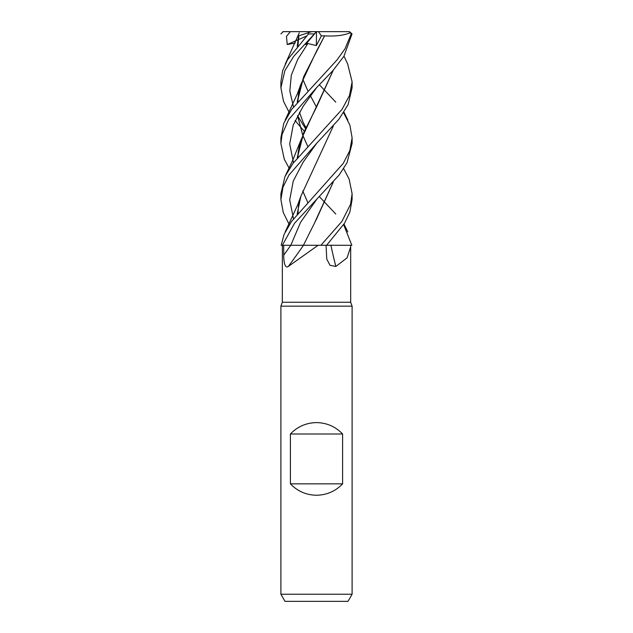 <?xml version="1.0" encoding="UTF-8"?>
<svg xmlns="http://www.w3.org/2000/svg" width="633" height="633" viewBox="0 0 633 633"><rect width="100%" height="100%" fill="white"/><g stroke="black" fill="none" stroke-linecap="round" stroke-linejoin="round"><path stroke-width="0.95" d="M343.64 168.576L349.123 179.115L352.106 193.698L350.555 204.293L341.915 221.415L320.923 245.287L303.421 245.256L330.924 245.287A602.79 362.772 -71.3 0 0 335.838 266.453L330.03 265.306L326.755 259.095L326.058 245.287M327.759 245.256L351.806 245.287L350.642 245.287L350.682 246.862L347.074 257.845L335.838 266.453M343.64 224.636L351.829 245.287L330.861 245.256L350.642 245.287M343.64 112.785L349.899 125.136L352.106 137.796L349.82 150.622L343.244 163.385L291.56 221.415L284.122 234.297L281.171 245.287L282.389 245.287L282.318 302.257L350.682 302.257L352.106 306.174L352.106 594.229L280.894 594.229L285.008 601.35L347.992 601.35L352.106 594.229M352.106 143.43L347.05 162.713L339.217 174.922L294.551 223.227L282.35 245.287L320.923 245.287M318.106 245.287L288.316 266.453C284.636 269.017 283.703 260.843 283.734 255.146L283.679 245.287L290.776 245.287A599.997 453.782 -66.9 0 1 283.734 255.146M282.318 302.257L280.894 306.174L352.106 306.174M290.397 483.849L290.397 434.001C297.518 426.595 306.222 422.797 316.5 422.607C326.778 422.797 335.482 426.595 342.603 434.001L342.603 483.849C335.482 491.255 326.778 495.053 316.5 495.243C306.222 495.053 297.518 491.255 290.397 483.849L342.603 483.849M290.776 245.287L303.468 245.287A602.79 455.902 -66.9 0 1 288.316 266.453M282.35 245.287L283.679 245.287M333.298 182.027L316.619 218.82L303.405 245.287L307.211 245.287M330.956 245.256L340.514 245.287M303.468 245.256L302.669 245.256M290.397 434.001L342.603 434.001M326.581 245.287L344.534 223.227L349.851 212.158L352.106 199.569L352.106 193.698M319.388 84.775L335.783 102.166M319.388 196.649L335.783 214.041M289.36 168.576L284.28 159.255L280.894 143.485L282.065 134.465L288.616 119.59L316.5 87.71L332.934 70.58L343.925 56.25L352.035 33.929L349.471 31.65L349.962 32.876L352.035 33.929M351.188 33.929L345.08 48.678L337.199 59.739L291.686 109.374L283.75 123.356L280.894 137.796L280.894 143.485M289.012 224.098L283.299 212.593L280.894 199.569L282.983 187.162L289.004 175.032L316.5 143.485L338.79 119.408L348.103 104.667L352.106 87.71L352.106 81.823L349.527 95.441L342.034 109.374L292.992 163.385L285 176.52L280.894 193.698L280.894 199.308M347.628 63.846L352.106 81.823M298.895 35.796L308.532 32.663M298.768 35.836L297.186 46.399M302.724 79.125L307.796 90.717L302.74 79.085M310.423 95.789L316.381 106.945L310.431 95.773M282.816 31.65L311.65 31.65L307.883 32.876L308.485 33.929L287.524 59.739L282.619 70.761L280.894 81.823L280.894 87.678M304.987 126.022L306.079 127.193M298.42 37.482L297.217 46.359M333.259 182.075L315.218 221.408M290.373 31.65L286.456 36.374L287.24 44.532L295.207 43.028M316.706 199.363L300.564 222.318L290.808 245.287M280.965 33.929L283.173 31.65M333.267 70.216L316.611 106.945L303.824 132.432L297.217 158.226M302.74 190.96L307.804 202.56L302.724 191M316.706 87.496L303.136 106.312L293.221 125.12L289.7 143.936L293.49 162.744M333.306 70.168L300.833 140.281L297.186 158.258M316.69 143.295L303.144 162.167L293.269 181.038L289.7 199.901L293.49 218.773L289.7 199.901L293.269 181.038L303.144 162.167L316.69 143.295M333.314 126.03L300.841 196.293L297.178 214.096M289.36 112.785L283.497 101.28L280.894 87.71L284.85 70.706L293.72 56.353L316.484 31.65L305.573 44.532L307.86 43.535L316.326 45.568L321.374 35.883L324.618 35.82L303.769 76.49L297.217 102.166M297.581 115.617L302.724 135.13L307.804 146.508M307.86 43.535L297.724 59.375L291.307 75.216L289.811 91.057L293.49 106.898M302.716 135.153L297.565 115.704M297.605 115.792L305.47 128.554M316.318 31.935L316.919 31.65M304.323 131.205L299.733 126.086M299.686 126.03L295.105 120.531M324.594 35.796L324.626 35.836C335.379 36.5 343.98 35.44 350.429 32.663M324.626 35.836L316.611 50.941L300.841 84.418L297.178 102.222M302.724 135.185L307.796 146.524M311.65 31.65L349.471 31.65M308.485 33.929L314.205 33.929M316.5 31.713L316.326 45.568M321.374 35.883L318.454 31.65M287.24 44.532L297.993 39.8M298.024 39.784L306.419 36.089M350.682 246.862L350.682 302.257M280.894 306.174L280.894 594.229M352.106 143.485L352.106 137.796M299.274 32.869L285.182 64.257M297.977 45.362L298.863 35.804M297.977 157.332L298.183 152.324L299.678 144.197M347.818 64.257L343.988 56.155M300.833 140.281L292.652 160.458L285.182 176.132M297.985 213.123L298.507 205.662L299.726 200.115M347.826 120.064L343.988 112.239M300.841 196.293L297.621 205.045L285.174 231.923M305.858 127.676L302.946 121.821L299.472 112.294M297.985 101.256L298.436 94.293L299.718 88.256M300.841 84.418L297.391 93.747L285.174 120.064M347.826 231.923L343.988 224.098"/></g></svg>
